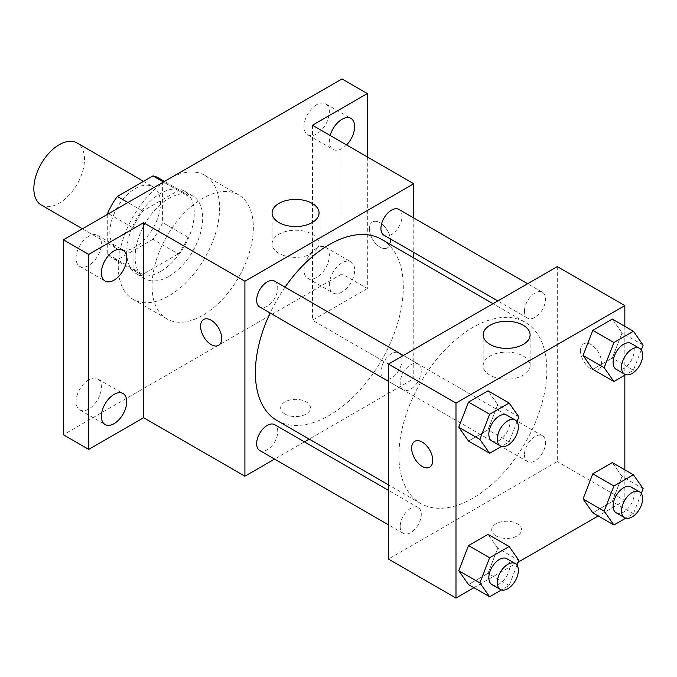 <?xml version="1.0" encoding="UTF-8"?>
<svg xmlns="http://www.w3.org/2000/svg" width="677" height="677" viewBox="0 0 677 677"><rect width="100%" height="100%" fill="white"/><g stroke="black" fill="none" stroke-linecap="round" stroke-linejoin="round"><path stroke-width="0.51" stroke-dasharray="3.38 2.54" d="M41.272 205.013A35.822 20.682 120 0 0 77.085 184.33A35.822 20.682 120 0 0 77.085 142.974M109.835 232.482A35.822 20.682 120 0 0 117.256 248.882A35.822 20.682 120 0 0 153.07 228.2A35.822 20.682 120 0 0 153.07 186.844A35.822 20.682 120 0 0 125.465 196.44A35.822 20.682 120 0 0 109.835 232.482M162.598 181.504L162.598 222.538A46.231 26.691 120 0 1 152.934 239.286L178.263 253.909A46.231 26.691 120 0 0 187.927 237.162L187.927 196.127L162.598 181.504A46.231 26.691 120 0 0 158.274 177.823M152.934 239.286L117.392 259.807A46.231 26.691 120 0 1 112.043 257.895A46.231 26.691 120 0 1 107.719 254.222L107.719 214.203M178.263 253.909L142.72 274.43L117.392 259.807M107.719 254.222L133.047 268.845L133.047 227.81L108.608 213.695M133.047 268.845A46.231 26.691 120 0 0 137.372 272.518A46.231 26.691 120 0 0 142.72 274.43M187.927 196.127A46.231 26.691 120 0 0 183.602 192.446A46.231 26.691 120 0 0 178.263 190.542L163.487 182.011M133.047 227.81A46.231 26.691 120 0 1 142.72 211.063L178.263 190.542M160.491 271.477A47.762 27.571 -60 0 1 136.61 273.846A47.762 27.571 -60 0 1 136.61 218.696A47.762 27.571 -60 0 1 184.372 191.126A47.762 27.571 -60 0 1 191.693 229.393A47.762 27.571 -60 0 1 160.491 271.477M168.928 276.351A47.762 27.571 120 0 0 200.13 234.267A47.762 27.571 120 0 0 192.81 196A47.762 27.571 120 0 0 156.006 208.795A47.762 27.571 120 0 0 135.163 256.854A47.762 27.571 120 0 0 145.056 278.721A47.762 27.571 120 0 0 168.928 276.351M142.72 211.063L127.945 202.533M187.927 237.162L162.598 222.538M118.28 266.603A71.635 41.365 120 0 0 133.115 299.395A71.635 41.365 120 0 0 204.75 258.039A71.635 41.365 120 0 0 204.75 175.318A71.635 41.365 120 0 0 149.549 194.511A71.635 41.365 120 0 0 118.28 266.603M152.046 286.1A71.635 41.365 120 0 0 166.88 318.892A71.635 41.365 120 0 0 238.524 277.536A71.635 41.365 120 0 0 238.524 194.815A71.635 41.365 120 0 0 183.315 214.008A71.635 41.365 120 0 0 152.046 286.1M316.675 104.681A17.907 10.341 120 0 0 304.98 120.464A17.907 10.341 120 0 0 307.722 134.808A17.907 10.341 120 0 0 325.637 124.475A17.907 10.341 120 0 0 325.637 103.793A17.907 10.341 120 0 0 316.675 104.681M88.729 236.281A17.907 10.341 120 0 0 77.026 252.064A17.907 10.341 120 0 0 79.776 266.416A17.907 10.341 120 0 0 97.683 256.075A17.907 10.341 120 0 0 97.683 235.401A17.907 10.341 120 0 0 88.729 236.281M88.729 379.789A17.907 10.341 120 0 0 77.026 395.571A17.907 10.341 120 0 0 79.776 409.923A17.907 10.341 120 0 0 97.683 399.582A17.907 10.341 120 0 0 97.683 378.9A17.907 10.341 120 0 0 88.729 379.789M316.675 248.18A17.907 10.341 120 0 0 304.98 263.962A17.907 10.341 120 0 0 307.722 278.315A17.907 10.341 120 0 0 325.637 267.974A17.907 10.341 120 0 0 325.637 247.291A17.907 10.341 120 0 0 316.675 248.18M342.003 78.938L342.003 273.914L63.401 434.769M367.332 156.929L367.332 288.537L342.003 273.914M367.332 288.537L312.461 320.221L413.765 378.714L309.177 439.102M304.422 441.844L274.566 459.082M285.017 414.053A14.928 8.615 0 0 0 301.282 415.923A14.928 8.615 0 0 0 310.498 407.96A14.928 8.615 0 0 0 295.57 399.345A14.928 8.615 0 0 0 280.65 407.96A14.928 8.615 0 0 0 285.017 414.053M346.565 144.937A17.907 10.341 -60 0 1 342.003 148.551A17.907 10.341 -60 0 1 333.05 149.431A17.907 10.341 -60 0 1 330.19 135.485M342.003 292.049A17.907 10.341 -60 0 1 333.05 292.938A17.907 10.341 -60 0 1 330.308 278.585A17.907 10.341 -60 0 1 342.003 262.803A17.907 10.341 -60 0 1 350.957 261.914A17.907 10.341 -60 0 1 353.707 276.267A17.907 10.341 -60 0 1 342.003 292.049M312.461 125.245L312.461 320.221M277.045 420.552A104.588 60.388 120 0 0 381.642 360.164A104.588 60.388 120 0 0 381.642 239.387M285.042 287.158A104.588 60.388 120 0 0 270.123 313.011M413.765 217.977L413.765 252.445M413.765 257.945L413.765 378.714M384.02 235.266A14.928 8.615 120 0 0 398.939 226.651A14.928 8.615 120 0 0 398.939 209.421M259.74 450.518A14.928 8.615 120 0 0 274.667 441.903A14.928 8.615 120 0 0 274.667 424.674M380.931 371.935A14.928 8.615 120 0 0 384.02 378.773A14.928 8.615 120 0 0 398.939 370.158A14.928 8.615 120 0 0 398.939 352.92A14.928 8.615 120 0 0 387.439 356.923A14.928 8.615 120 0 0 380.931 371.935M274.667 281.167A14.928 8.615 -60 0 1 277.756 288.004A14.928 8.615 -60 0 1 271.24 303.017A14.928 8.615 -60 0 1 259.74 307.019M369.447 228.826A14.928 8.615 -120 0 0 375.963 243.847A14.928 8.615 -120 0 0 387.464 247.841A14.928 8.615 -120 0 0 387.464 230.612A14.928 8.615 -120 0 0 372.536 221.988A14.928 8.615 -120 0 0 369.447 228.826A14.928 8.615 -120 0 0 375.955 243.847A14.928 8.615 -120 0 0 387.456 247.85A14.928 8.615 -120 0 0 387.456 230.612A14.928 8.615 -120 0 0 372.528 221.997A14.928 8.615 -120 0 0 369.439 228.826M203.692 319.476L203.684 319.476A14.928 8.615 60 0 1 203.692 319.476A14.928 8.615 60 0 1 215.193 323.471A14.928 8.615 60 0 1 221.709 338.492A14.928 8.615 60 0 1 218.612 345.321A14.928 8.615 60 0 1 218.612 345.329L218.612 345.329M278.966 253.376A23.475 13.557 180 0 1 272.095 243.788A23.475 13.557 180 0 1 295.57 230.239A23.475 13.557 180 0 1 319.053 243.788A23.475 13.557 180 0 1 304.557 256.312A23.475 13.557 180 0 1 278.966 253.376M285.017 414.045A14.928 8.615 0 0 0 301.282 415.915A14.928 8.615 0 0 0 310.498 407.952A14.928 8.615 0 0 0 295.57 399.337A14.928 8.615 0 0 0 280.65 407.952A14.928 8.615 0 0 0 285.017 414.045M398.914 455.536A104.588 60.388 120 0 0 420.569 503.409A104.588 60.388 120 0 0 525.166 443.029A104.588 60.388 120 0 0 525.166 322.252A104.588 60.388 120 0 0 444.561 350.271A104.588 60.388 120 0 0 398.914 455.536M421.28 370.861A14.928 8.615 -60 0 1 414.764 385.882A14.928 8.615 -60 0 1 403.264 389.884A14.928 8.615 -60 0 1 403.264 372.646A14.928 8.615 -60 0 1 418.191 364.031A14.928 8.615 -60 0 1 421.28 370.861M524.455 454.8A14.928 8.615 120 0 0 527.544 461.638A14.928 8.615 120 0 0 542.463 453.015A14.928 8.615 120 0 0 542.463 435.785A14.928 8.615 120 0 0 530.963 439.779A14.928 8.615 120 0 0 524.455 454.8M400.175 526.554A14.928 8.615 120 0 0 403.264 533.383A14.928 8.615 120 0 0 418.191 524.768A14.928 8.615 120 0 0 418.191 507.53A14.928 8.615 120 0 0 406.691 511.533A14.928 8.615 120 0 0 400.175 526.554M524.455 311.302A14.928 8.615 120 0 0 527.544 318.131A14.928 8.615 120 0 0 542.463 309.516A14.928 8.615 120 0 0 542.463 292.286A14.928 8.615 120 0 0 530.963 296.281A14.928 8.615 120 0 0 524.455 311.302M557.289 266.603L557.289 461.579L388.437 559.067M624.837 469.821L624.837 500.574L557.289 461.579M624.837 500.574L598.197 515.95M518.193 562.138L473.925 587.695M496.08 535.913A14.928 8.615 0 0 0 512.345 537.775A14.928 8.615 0 0 0 521.561 529.82A14.928 8.615 0 0 0 506.641 521.205A14.928 8.615 0 0 0 491.714 529.82A14.928 8.615 0 0 0 496.08 535.913M622.045 332.949L612.296 319.079L622.045 332.949L612.296 358.074L592.798 369.329L612.296 358.074L622.045 332.949L643.15 345.135M497.764 548.201L488.015 534.331L497.764 548.201L488.015 573.326L468.518 584.581L488.015 573.326L497.764 548.201L518.878 560.387M624.837 326.314L624.837 375.202M622.045 476.447L612.296 462.577L622.045 476.447L612.296 501.572L592.798 512.827L612.296 501.572L622.045 476.447L643.15 488.633M497.764 404.694L488.015 390.824L497.764 404.694L488.015 429.819L468.518 441.074L488.015 429.819L497.764 404.694L518.878 416.88M580.511 350.678A14.928 8.615 -120 0 0 587.027 365.698A14.928 8.615 -120 0 0 598.527 369.701A14.928 8.615 -120 0 0 598.527 352.463A14.928 8.615 -120 0 0 583.599 343.848A14.928 8.615 -120 0 0 580.511 350.678M414.756 441.328L414.747 441.336A14.928 8.615 60 0 1 414.756 441.328A14.928 8.615 60 0 1 426.256 445.331A14.928 8.615 60 0 1 432.772 460.352A14.928 8.615 60 0 1 429.683 467.181A14.928 8.615 60 0 1 429.675 467.181L429.675 467.189M580.502 350.686A14.928 8.615 -120 0 0 587.018 365.707A14.928 8.615 -120 0 0 598.519 369.701A14.928 8.615 -120 0 0 598.519 352.472A14.928 8.615 -120 0 0 583.591 343.857A14.928 8.615 -120 0 0 580.502 350.686M490.038 375.236A23.475 13.557 180 0 1 483.158 365.648A23.475 13.557 180 0 1 506.641 352.091A23.475 13.557 180 0 1 530.116 365.648A23.475 13.557 180 0 1 515.62 378.172A23.475 13.557 180 0 1 490.038 375.236M496.08 535.905A14.928 8.615 0 0 0 512.345 537.775A14.928 8.615 0 0 0 521.561 529.812A14.928 8.615 0 0 0 506.641 521.197A14.928 8.615 0 0 0 491.714 529.812A14.928 8.615 0 0 0 496.08 535.905M517 421.703L509.129 442.005L501.488 446.414M491.917 441.065A14.928 8.615 120 0 0 506.836 432.442A14.928 8.615 120 0 0 506.836 415.213M509.129 442.005L488.015 429.819M641.28 349.958L633.401 370.26L625.76 374.669M616.188 369.312A14.928 8.615 120 0 0 631.116 360.697A14.928 8.615 120 0 0 631.116 343.459M633.401 370.26L612.296 358.074M517 565.21L509.129 585.512L501.488 589.921M491.917 584.564A14.928 8.615 120 0 0 506.836 575.949A14.928 8.615 120 0 0 506.836 558.711M509.129 585.512L488.015 573.326M641.28 493.457L633.401 513.758L625.76 518.167M616.188 512.811A14.928 8.615 120 0 0 631.116 504.196A14.928 8.615 120 0 0 631.116 486.966M633.401 513.758L612.296 501.572M82.459 228.792L117.256 248.882M143.541 181.343L153.07 186.844M192.81 196L184.372 191.126M145.056 278.721L136.61 273.846M183.602 192.446L164.503 181.419M137.372 272.518L112.043 257.895M238.524 194.815L204.75 175.318M166.88 318.892L133.115 299.395M307.722 278.315L333.05 292.938M325.637 247.291L350.957 261.914M79.776 409.923L105.104 424.547M97.683 378.9L123.011 393.523M79.776 266.416L105.104 281.04M97.683 235.401L123.011 250.025M307.722 134.808L333.05 149.431M325.637 103.793L350.957 118.416M319.053 243.788L319.053 212.984M272.095 243.788L272.095 212.984M525.166 322.252L493.034 303.702M420.569 503.409L388.437 484.859M388.437 381.32L403.264 389.884M403.365 355.476L418.191 364.031M542.463 435.785L398.939 352.92M527.544 461.638L384.02 378.773M418.191 507.53L388.437 490.36M403.264 533.383L388.437 524.827M542.463 292.286L527.637 283.722M527.544 318.131L497.79 300.952M530.116 365.648L530.116 334.844M483.158 365.648L483.158 334.844"/><path stroke-width="1.02" d="M143.541 181.343L77.085 142.974A35.822 20.682 120 0 0 49.489 152.57A35.822 20.682 120 0 0 33.85 188.612A35.822 20.682 120 0 0 41.272 205.013L82.459 228.792M127.945 202.533L117.392 196.44L152.934 175.918A46.231 26.691 120 0 1 158.274 177.823L164.503 181.419M107.719 214.203L107.719 213.187A46.231 26.691 120 0 1 117.392 196.44M108.608 213.695L107.719 213.187M163.487 182.011L152.934 175.918M274.566 459.082L244.913 476.202L143.6 417.709L88.729 449.393L63.401 434.769L63.401 239.793L342.003 78.938L367.332 93.561L367.332 156.929M309.177 439.102L304.422 441.844M114.058 423.658A17.907 10.341 -60 0 1 105.104 424.547A17.907 10.341 -60 0 1 102.354 410.194A17.907 10.341 -60 0 1 114.058 394.412A17.907 10.341 -60 0 1 123.011 393.523A17.907 10.341 -60 0 1 125.753 407.876A17.907 10.341 -60 0 1 114.058 423.658M114.058 280.151A17.907 10.341 -60 0 1 105.104 281.04A17.907 10.341 -60 0 1 102.354 266.687A17.907 10.341 -60 0 1 114.058 250.905A17.907 10.341 -60 0 1 123.011 250.025A17.907 10.341 -60 0 1 125.753 264.368A17.907 10.341 -60 0 1 114.058 280.151M143.6 417.709L143.6 222.733L88.729 254.417L63.401 239.793M88.729 449.393L88.729 254.417M244.913 476.202L244.913 281.226L143.6 222.733M244.913 281.226L413.765 183.738L312.461 125.245L367.332 93.561M278.966 222.572A23.475 13.557 180 0 1 272.095 212.984A23.475 13.557 180 0 1 295.57 199.427A23.475 13.557 180 0 1 319.053 212.984A23.475 13.557 180 0 1 304.557 225.509A23.475 13.557 180 0 1 278.966 222.572M330.19 135.485A17.907 10.341 -60 0 1 342.003 119.304A17.907 10.341 -60 0 1 350.957 118.416A17.907 10.341 -60 0 1 346.565 144.937M270.123 313.011A104.588 60.388 120 0 0 255.381 372.672A104.588 60.388 120 0 0 277.045 420.552L388.437 484.859M493.034 303.702L381.642 239.387A104.588 60.388 120 0 0 285.042 287.158M413.765 183.738L413.765 217.977M413.765 252.445L413.765 257.945M527.637 283.722L398.939 209.421A14.928 8.615 120 0 0 387.439 213.416A14.928 8.615 120 0 0 380.931 228.437A14.928 8.615 120 0 0 384.02 235.266L497.79 300.952M388.437 490.36L274.667 424.674A14.928 8.615 120 0 0 263.167 428.668A14.928 8.615 120 0 0 256.651 443.689A14.928 8.615 120 0 0 259.74 450.518L388.437 524.827M388.437 381.32L259.74 307.019A14.928 8.615 -60 0 1 259.74 289.79A14.928 8.615 -60 0 1 274.667 281.167L403.365 355.476M221.701 338.492A14.928 8.615 60 0 1 218.612 345.329A14.928 8.615 60 0 1 203.684 336.714A14.928 8.615 60 0 1 203.684 319.476A14.928 8.615 60 0 1 215.184 323.479A14.928 8.615 60 0 1 221.701 338.492M218.612 345.329A14.928 8.615 60 0 1 203.692 336.706A14.928 8.615 60 0 1 203.684 319.476M473.925 587.695L455.985 598.062L388.437 559.067L388.437 364.091L557.289 266.603L624.837 305.598L624.837 326.314M598.197 515.95L518.193 562.138M592.798 369.329L583.049 355.459L592.798 330.334L612.296 319.079L592.798 330.334L583.049 355.459L592.798 369.329L613.904 381.515L604.155 367.645L613.904 342.52L633.401 331.265L643.15 345.135L641.28 349.958M468.518 584.581L458.769 570.711L468.518 545.586L488.015 534.331L468.518 545.586L458.769 570.711L468.518 584.581L489.632 596.767L479.883 582.897L489.632 557.772L509.129 546.517L518.878 560.387L517 565.21M624.837 375.202L624.837 469.821M455.985 598.062L455.985 403.086L624.837 305.598M592.798 512.827L583.049 498.957L592.798 473.832L612.296 462.577L592.798 473.832L583.049 498.957L592.798 512.827L613.904 525.013L604.155 511.143L613.904 486.018L633.401 474.763L643.15 488.633L641.28 493.457M468.518 441.074L458.769 427.212L468.518 402.079L488.015 390.824L468.518 402.079L458.769 427.212L468.518 441.074L489.632 453.26L479.883 439.398L489.632 414.265L509.129 403.01L518.878 416.88L517 421.703M455.985 403.086L388.437 364.091M490.038 344.424A23.475 13.557 180 0 1 483.158 334.844A23.475 13.557 180 0 1 506.641 321.287A23.475 13.557 180 0 1 530.116 334.844A23.475 13.557 180 0 1 515.62 347.369A23.475 13.557 180 0 1 490.038 344.424M432.764 460.352A14.928 8.615 60 0 1 429.675 467.189A14.928 8.615 60 0 1 414.747 458.566A14.928 8.615 60 0 1 414.747 441.336A14.928 8.615 60 0 1 426.248 445.331A14.928 8.615 60 0 1 432.764 460.352M429.675 467.181A14.928 8.615 60 0 1 414.756 458.566A14.928 8.615 60 0 1 414.756 441.336M501.488 446.414L489.632 453.26M515.282 420.087L506.836 415.213A14.928 8.615 120 0 0 495.336 419.207A14.928 8.615 120 0 0 488.828 434.228A14.928 8.615 120 0 0 491.917 441.065L500.354 445.94A14.928 8.615 120 0 0 515.282 437.317A14.928 8.615 120 0 0 515.282 420.087A14.928 8.615 120 0 0 503.781 424.081A14.928 8.615 120 0 0 497.265 439.102A14.928 8.615 120 0 0 500.354 445.94M479.883 439.398L458.769 427.212M489.632 414.265L468.518 402.079M509.129 403.01L488.015 390.824M625.76 374.669L613.904 381.515M639.553 348.333L631.116 343.459A14.928 8.615 120 0 0 619.616 347.462A14.928 8.615 120 0 0 613.1 362.483A14.928 8.615 120 0 0 616.188 369.312L624.634 374.186A14.928 8.615 120 0 0 639.553 365.572A14.928 8.615 120 0 0 639.553 348.333A14.928 8.615 120 0 0 628.053 352.336A14.928 8.615 120 0 0 621.545 367.357A14.928 8.615 120 0 0 624.634 374.186M604.155 367.645L583.049 355.459M613.904 342.52L592.798 330.334M633.401 331.265L612.296 319.079M501.488 589.921L489.632 596.767M515.282 563.586L506.836 558.711A14.928 8.615 120 0 0 495.336 562.714A14.928 8.615 120 0 0 488.828 577.735A14.928 8.615 120 0 0 491.917 584.564L500.354 589.439A14.928 8.615 120 0 0 515.282 580.824A14.928 8.615 120 0 0 515.282 563.586A14.928 8.615 120 0 0 503.781 567.588A14.928 8.615 120 0 0 497.265 582.609A14.928 8.615 120 0 0 500.354 589.439M479.883 582.897L458.769 570.711M489.632 557.772L468.518 545.586M509.129 546.517L488.015 534.331M625.76 518.167L613.904 525.013M639.553 491.841L631.116 486.966A14.928 8.615 120 0 0 619.616 490.96A14.928 8.615 120 0 0 613.1 505.981A14.928 8.615 120 0 0 616.188 512.811L624.634 517.685A14.928 8.615 120 0 0 639.553 509.07A14.928 8.615 120 0 0 639.553 491.841A14.928 8.615 120 0 0 628.053 495.835A14.928 8.615 120 0 0 621.545 510.856A14.928 8.615 120 0 0 624.634 517.685M604.155 511.143L583.049 498.957M613.904 486.018L592.798 473.832M633.401 474.763L612.296 462.577"/></g></svg>
